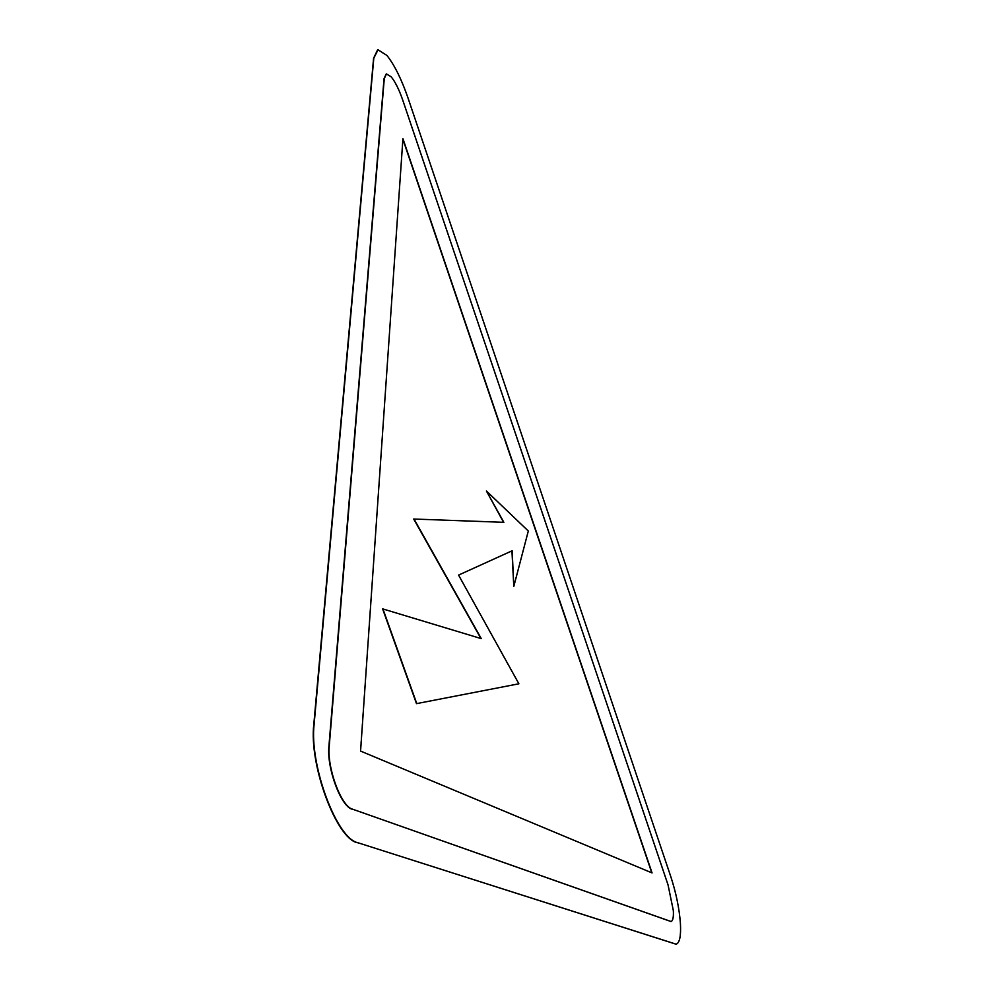 <?xml version="1.0" encoding="UTF-8"?>
<svg xmlns="http://www.w3.org/2000/svg" width="994" height="994" viewBox="0 0 994 994"><rect width="100%" height="100%" fill="white"/><g stroke="black" fill="none" stroke-linecap="round" stroke-linejoin="round"><path stroke-width="0.75" stroke-dasharray="4.97 3.73" d="M676.044 944.201C679.474 942.834 680.865 935.975 680.219 923.637C679.126 908.566 675.858 892.736 670.403 876.136L407.9 98.356C401.303 79.259 394.22 64.97 386.666 55.49L377.347 49.973M391.189 76.824L386.194 74.028M390.965 76.898C395.028 81.918 398.855 89.597 402.446 99.959L667.831 884.971L673.124 910.653C673.447 917.139 672.727 920.755 670.938 921.525M402.893 139.259L360.263 751.153L651.84 872.981M382.615 608.862L480.934 638.533M413.703 519.03L503.573 522.322M486.178 491.073L528.087 531.082L513.563 586.51M512.171 550.763L458.321 575.153L518.644 683.86"/><path stroke-width="1.49" d="M357.666 842.663L676.156 944.188C679.66 942.933 681.089 936.075 680.43 923.588C679.337 908.516 676.069 892.687 670.615 876.087L408.124 98.282C401.526 79.185 394.444 64.896 386.89 55.416L378.043 49.762L373.806 58.186L314.104 724.464C309.283 764.871 336.68 838.476 357.666 842.663L676.044 944.201M377.571 49.886L373.582 58.261L313.793 724.551C308.96 764.958 336.357 838.551 357.355 842.75M352.41 809.128C341.141 806.345 326.864 767.716 329.238 746.109L384.28 78.551L386.48 73.929L391.189 76.824C395.252 81.831 399.079 89.522 402.669 99.885L668.055 884.921L673.348 910.603C673.671 917.226 672.913 920.854 671.049 921.513L352.41 809.128L670.938 921.525M352.1 809.203C340.83 806.42 326.554 767.803 328.927 746.196L384.044 78.638L386.194 74.028M651.791 872.819L402.893 139.259M652.064 872.931L402.93 138.638L360.573 751.079L652.064 872.931M480.934 638.533L413.703 519.03L503.859 522.322L486.414 490.999L503.573 522.322M486.414 490.999L528.311 531.02L513.799 586.448L511.935 550.875M513.799 586.448L512.171 550.763L458.569 575.091L518.893 683.797L416.486 703.64L382.615 608.862L481.282 638.633L413.976 518.943M518.893 683.797L416.486 703.64M416.759 703.566L382.889 608.775"/></g></svg>
